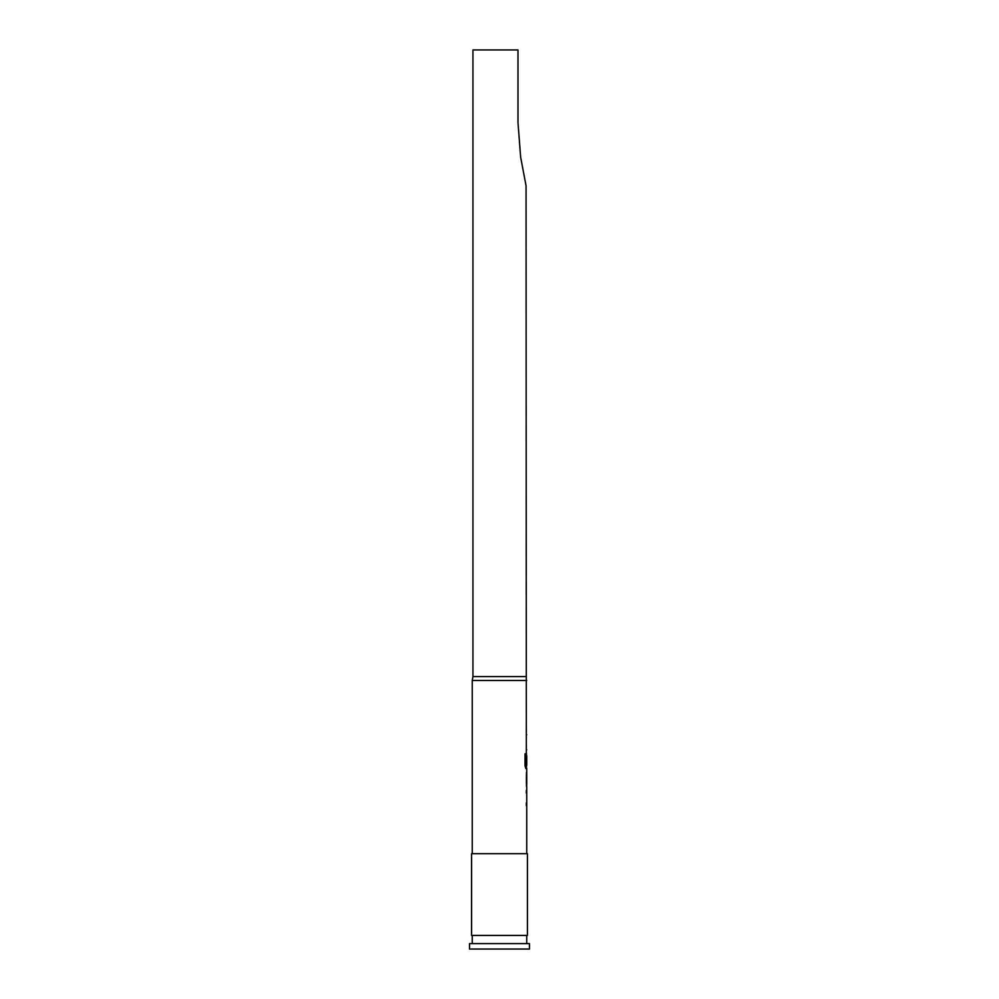 <?xml version="1.0" encoding="UTF-8"?>
<svg xmlns="http://www.w3.org/2000/svg" width="999" height="999" viewBox="0 0 999 999"><rect width="100%" height="100%" fill="white"/><g stroke="black" fill="none" stroke-linecap="round" stroke-linejoin="round"><path stroke-width="1.5" d="M526.748 787.1L526.748 853.695M526.348 802.834L526.348 805.694M526.473 772.477L526.473 774.612M526.473 784.24L526.473 786.375M526.473 753.883L526.473 755.706M526.473 765.334L526.473 768.506L525.836 768.506L526.748 768.506L526.673 787.1M526.748 755.706L526.748 765.334L525.924 765.334L525.886 753.82L525.024 753.82L525.024 765.833L525.836 768.506M526.061 676.598L472.939 676.598L472.939 49.95L517.994 49.95L517.994 122.677L520.654 157.218L526.061 185.802L526.348 764.023M526.348 747.052L526.348 749.912M526.348 728.458L526.348 731.318M527.422 853.695L471.578 853.695L471.578 935.426L527.422 935.426L527.422 853.695M529.47 943.605L469.53 943.605L469.53 949.05L529.47 949.05L529.47 943.605M472.252 935.426L472.252 943.605M526.748 935.426L526.748 943.605M526.748 680.456L472.252 680.456L472.252 853.695M526.348 790.346L526.348 793.206M526.348 734.552L526.348 737.412M526.473 735.326L526.673 734.552M526.673 749.912L526.473 749.138M526.473 753.92L526.398 753.146M526.673 768.506L526.473 767.744M526.748 774.612L526.748 784.24L526.685 774.799M526.473 791.108L526.673 790.346M526.673 805.694L526.473 804.932M472.939 676.598L472.252 680.456M525.611 765.147L525.024 753.82M526.411 784.053L526.411 774.799"/></g></svg>

